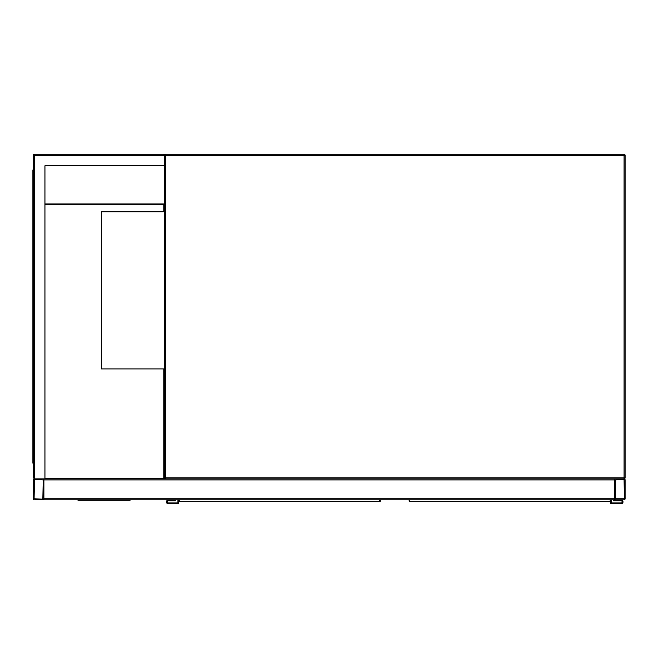 <?xml version="1.0" encoding="UTF-8"?>
<svg xmlns="http://www.w3.org/2000/svg" width="658" height="658" viewBox="0 0 658 658"><rect width="100%" height="100%" fill="white"/><g stroke="black" fill="none" stroke-linecap="round" stroke-linejoin="round"><path stroke-width="0.99" d="M163.274 154.243L164.327 155.296A1.045 1.045 0 0 1 165.372 154.243A1.045 1.045 0 0 0 164.327 155.296L165.372 155.296L165.372 477.831L624.055 477.831L624.055 155.296L165.372 155.296L165.372 154.243L624.055 154.243A1.045 1.045 0 0 1 625.1 155.296L625.1 477.831A1.045 1.045 0 0 1 624.055 478.884L615.674 478.884A1.045 1.045 0 0 0 614.63 479.929L614.63 498.78A1.045 1.045 0 0 0 615.674 499.825L624.055 499.825A1.045 1.045 0 0 0 625.1 498.78L625.1 479.929A1.045 1.045 0 0 0 624.055 478.884L165.372 478.884A1.045 1.045 0 0 1 164.327 477.831L164.327 155.296L163.274 154.243L34.471 154.243A1.045 1.045 0 0 0 33.426 155.296L33.426 477.831L34.471 478.884A1.045 1.045 0 0 0 33.426 479.929L33.426 498.78A1.045 1.045 0 0 0 34.471 499.825L42.852 499.825A1.045 1.045 0 0 0 43.897 498.78L43.897 479.929A1.045 1.045 0 0 0 42.852 478.884L34.471 478.884L44.941 478.884L44.941 165.767L164.327 165.767M44.941 203.988L164.319 203.988L164.319 211.843L101.497 211.843L101.497 368.924L164.327 368.924L164.319 478.884M615.279 498.78L624.442 498.78L624.055 479.534L615.279 479.929L615.279 498.78M42.852 499.175L43.239 479.929L34.471 479.534L34.076 498.78L42.852 499.175M44.941 478.884L614.63 478.884L614.63 499.825L43.897 499.825L43.897 478.884M77.142 499.825L78.713 500.253L129.503 500.253L131.074 499.825M44.941 165.767L163.801 165.767M34.471 154.243L34.471 478.884L33.426 477.831M33.426 181.476L32.9 181.476L32.9 463.174L33.426 463.174M33.426 451.651L32.9 451.651M33.426 169.953L32.9 169.953L32.9 181.476M44.941 204.515L163.793 204.515L163.793 211.843M163.793 368.924L163.793 478.358L44.941 478.358M179.247 499.825L179.289 501.684L379.789 501.528A0.526 0.485 -0 0 0 380.316 501.042L380.275 501.166M178.77 501.166L178.721 499.825M380.316 500.615L379.748 501.684A0.526 0.518 -90 0 0 380.266 501.248M179.247 501.528A0.526 0.485 180 0 1 178.721 501.042L179.289 501.684A0.526 0.518 90 0 1 178.77 501.248M178.721 500.615L178.721 503.757L168.251 503.757A1.834 1.834 0 0 1 166.416 501.922A1.834 1.834 0 0 1 168.251 500.088L175.061 499.825M177.94 499.825L177.94 502.967L168.251 502.967A1.045 1.045 0 0 1 167.206 501.922A1.045 1.045 0 0 1 168.251 500.878L175.842 500.878L175.842 499.825M168.251 502.967A1.045 1.045 0 0 1 167.206 501.922A1.045 1.045 0 0 1 168.251 500.878M178.721 503.757L168.251 503.757M168.251 500.088L175.061 500.088M409.638 499.825L409.671 501.684L610.18 501.528A0.526 0.485 -0 0 0 610.698 501.042L610.657 501.166M409.153 501.166L409.111 499.825M610.698 499.825L610.139 501.684A0.526 0.518 -90 0 0 610.649 501.248M409.638 501.528A0.526 0.485 180 0 1 409.111 501.042L409.671 501.684A0.526 0.518 90 0 1 409.161 501.248M611.488 499.825L611.488 502.967L621.177 502.967A1.045 1.045 0 0 0 622.221 501.922A1.045 1.045 0 0 0 621.177 500.878L613.577 500.878L613.577 499.825M610.698 500.615L610.698 503.757L621.177 503.757A1.834 1.834 0 0 0 623.003 501.922A1.834 1.834 0 0 0 621.177 500.088L614.366 499.825M621.177 500.088L614.366 500.088M610.698 503.757L621.177 503.757M621.177 502.967A1.045 1.045 0 0 0 622.221 501.922A1.045 1.045 0 0 0 621.177 500.878M625.1 155.296A1.045 1.045 0 0 0 624.055 154.243L624.055 155.296L625.1 155.296M625.1 477.831L624.055 477.831L624.055 478.884A1.045 1.045 0 0 0 625.1 477.831M165.372 478.884L165.372 477.831L164.327 477.831M614.63 498.78L43.897 498.78M614.63 479.929L43.897 479.929M33.426 155.296L164.327 155.296M32.9 175.192L33.426 175.192M33.426 457.935L32.9 457.935M379.789 501.528L379.789 499.825M610.18 501.528L610.18 499.825"/></g></svg>
